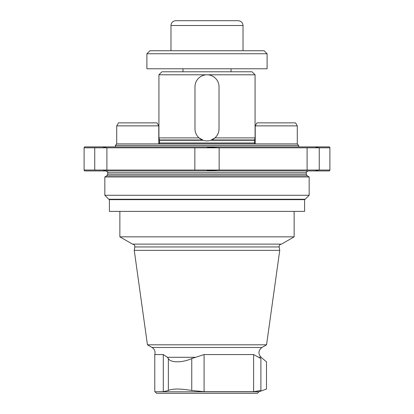<?xml version="1.0" encoding="UTF-8"?>
<svg xmlns="http://www.w3.org/2000/svg" width="414" height="414" viewBox="0 0 414 414"><rect width="100%" height="100%" fill="white"/><g stroke="black" fill="none" stroke-linecap="round" stroke-linejoin="round"><path stroke-width="0.62" d="M109.405 199.651L304.595 199.651L304.595 211.388L109.405 211.388L109.405 199.651L108.815 199.258L305.185 199.258L304.595 199.651M115.351 146.903L115.351 145.402L298.649 145.402L297.143 143.896M116.707 125.872L158.774 125.872L157.035 122.865L118.44 122.865L116.707 125.872L116.707 143.896L297.293 143.896L297.293 125.872L255.226 125.872L255.226 143.896M207 74.789L255.076 74.789L252.074 71.782L161.926 71.782L158.924 74.789L207 74.789M219.022 128.873A12.022 12.022 0 0 1 207 140.895A12.022 12.022 0 0 1 194.978 128.873L194.978 86.805A12.022 12.022 0 0 1 207 74.789A12.022 12.022 0 0 1 219.022 86.805L219.022 128.873C218.944 132.47 217.588 135.476 214.949 137.888L255.076 137.888L255.076 74.789M202.399 139.979L159.483 139.979L158.924 137.888L199.051 137.888L203.238 140.289L159.525 140.289L159.525 142.98L159.095 143.896M214.949 137.888L210.762 140.289L254.475 140.289L255.076 137.888M170.977 25.508L243.023 25.508C242.739 22.589 241.134 20.985 238.216 20.7L175.784 20.7C172.866 20.985 171.261 22.589 170.977 25.508L170.977 50.746M149.909 50.746L264.091 50.746L267.097 53.753L146.903 53.753L149.909 50.746M146.903 53.753L146.903 68.776L267.097 68.776L267.097 53.753M104.835 176.954L309.165 176.954L307.214 175.826L106.786 175.826L104.835 176.954L104.835 195.279L309.165 195.279L309.165 176.954M84.104 170.34L84.704 170.941L329.296 170.941L329.896 170.34M207 170.635L219.156 170.04L307.095 170.04L307.095 147.803L329.896 147.803L329.896 170.04L307.095 170.04M315.882 170.516L319.251 170.04L319.251 147.803L315.882 147.327M207.31 147.208L219.156 147.803L219.156 170.04L194.844 170.04L194.844 147.803L307.095 147.803M103.541 170.516L106.905 170.04L194.844 170.04M103.541 147.327L106.905 147.803L106.905 170.04L94.749 170.04L94.749 147.803L194.844 147.803M94.749 147.803L84.104 147.803L84.104 170.04L94.749 170.04M84.104 147.503L84.704 146.903L329.296 146.903L329.896 147.503M158.774 143.896L158.774 125.872M297.293 125.872L295.56 122.865L256.965 122.865L255.226 125.872M258.926 391.799L155.074 391.799L156.58 393.3L257.42 393.3L258.926 391.799L266.497 389.041L266.497 361.841L261.068 357.292L258.678 357.292L260.892 358.54C268.246 362.897 268.246 362.897 260.892 358.54L260.892 390.474C268.298 388.57 268.298 388.57 260.892 390.474L253.611 391.691L204.086 391.691L191.754 390.474C180.261 388.57 172.462 388.57 168.358 390.474L163.297 391.691L168.358 390.474L168.358 358.54C170.33 362.892 182.398 362.902 191.754 358.54L204.086 354.565L253.611 354.565L258.678 357.292M155.074 391.799L163.297 391.691L163.297 354.565L167.385 357.292L168.358 358.54M191.754 358.54L191.754 390.474L204.086 391.691L204.086 354.565M152.073 347.481L261.927 347.481L266.559 344.81L147.441 344.81L152.073 347.481C154.639 349.204 155.54 351.564 154.774 354.565L163.297 354.565M147.441 344.81L134.25 250.341L279.75 250.341L266.559 344.81M134.845 246.951L279.155 246.951C279.072 245.279 279.864 244.343 281.52 244.131L132.48 244.131C134.136 244.343 134.928 245.279 134.845 246.951L134.25 250.341M132.48 244.131L119.858 236.844L294.142 236.844L294.142 211.388M119.858 236.844L119.858 211.388M211.601 139.979L254.517 139.979M159.525 142.98L254.475 142.98L254.475 140.289M306.308 172.747L306.308 174.263L107.692 174.263L107.692 172.747L306.308 172.747C305.796 172.441 306.401 171.836 308.114 170.941M253.611 354.565L253.611 391.691M167.385 357.292L194.942 357.292M116.857 143.896L115.351 145.402M298.649 146.903L298.649 145.402M158.924 137.888L158.924 74.789M159.483 139.979L159.525 140.289M254.905 143.896L254.475 142.98M243.023 25.508L243.023 50.746M182.962 68.776L182.962 71.782M231.038 68.776L231.038 71.782M107.692 174.263L106.786 175.826M306.308 174.263L307.214 175.826M305.185 199.258L309.165 195.279M108.815 199.258L104.835 195.279M107.692 172.747C108.204 172.447 107.604 171.846 105.886 170.941M154.774 354.565L154.774 391.691M261.927 347.481C258.279 350.456 257.989 353.727 261.068 357.292M279.155 246.951L279.75 250.341M281.52 244.131L294.142 236.844"/></g></svg>
